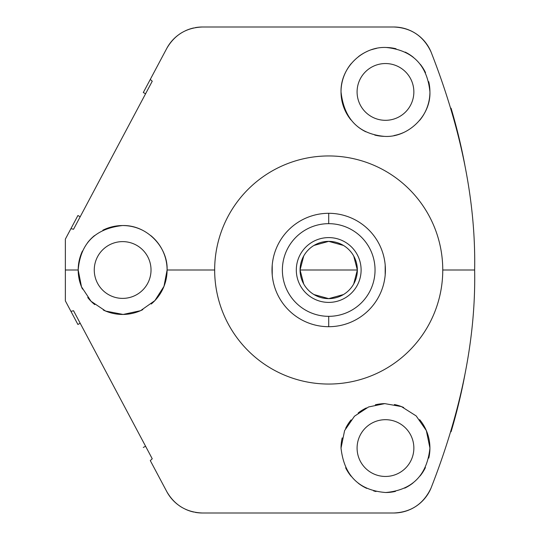 <?xml version="1.0" encoding="UTF-8"?>
<svg xmlns="http://www.w3.org/2000/svg" width="540" height="540" viewBox="0 0 540 540"><rect width="100%" height="100%" fill="white"/><g stroke="black" fill="none" stroke-linecap="round" stroke-linejoin="round"><path stroke-width="0.81" d="M177.984 504.758A40.433 40.433 0 0 1 166.745 491.549L150.282 460.586L152.246 458.771L73.541 310.736L70.929 311.351L65.36 300.875L65.36 270L78.192 270L81.486 286.794L91.037 301.259L105.638 311.074L123.12 314.449L140.542 310.689L154.879 300.611L163.998 286.301L167.096 270L214.663 270A114.048 114.048 0 0 1 328.712 155.952A114.048 114.048 0 0 1 442.76 270A114.048 114.048 0 0 1 328.712 384.048A114.048 114.048 0 0 1 214.663 270L167.096 270C168.109 247.678 147.164 224.728 122.398 225.551C95.155 228.65 80.419 243.466 78.192 270L65.36 270L65.36 239.126L70.929 228.65L73.541 229.264L152.246 81.23L150.282 79.414L166.745 48.452C174.656 34.742 186.556 27.587 202.446 27L393.694 27C411.048 27.722 423.488 36.018 431.014 51.887C461.396 129.377 475.936 202.082 474.64 270L442.76 270A114.048 114.048 0 0 0 328.712 155.952A114.048 114.048 0 0 0 214.663 270A114.048 114.048 0 0 0 328.712 384.048A114.048 114.048 0 0 0 442.76 270L474.64 270C475.943 337.925 461.403 410.63 431.014 488.113A40.433 40.433 0 0 1 422.172 501.269A40.433 40.433 0 0 0 431.014 488.12C423.488 503.982 411.048 512.278 393.694 513L202.446 513A40.433 40.433 0 0 1 195.203 512.345M350.885 119.853A44.456 44.456 0 0 1 341.024 91.928C344.122 119.07 358.526 133.88 384.237 136.364C407.342 138.044 430.812 116.424 429.928 91.928C427.228 65.104 412.695 50.288 386.323 47.486C363.029 46.244 340.403 67.291 341.024 91.928C344.122 119.07 358.526 133.88 384.237 136.364C407.342 138.044 430.812 116.424 429.928 91.928C427.228 65.104 412.695 50.288 386.323 47.486C363.029 46.244 340.403 67.291 341.024 91.928A44.456 44.456 0 0 1 351.189 63.632M428.72 81.655A44.456 44.456 0 0 1 419.688 120.312M403.502 132.563A44.456 44.456 0 0 1 394.004 135.554M384.237 136.364A44.456 44.456 0 0 1 374.746 135.067M365.81 131.794A44.456 44.456 0 0 1 357.77 126.698M358.486 56.606A44.456 44.456 0 0 1 367.072 51.462M371.561 49.707A44.456 44.456 0 0 1 376.502 48.391M386.323 47.486A44.456 44.456 0 0 1 396.029 48.748M405.209 52.097A44.456 44.456 0 0 1 413.417 57.355M420.309 64.314A44.456 44.456 0 0 1 425.52 72.637M357.089 91.928A28.384 28.384 0 0 0 385.472 120.312A28.384 28.384 0 0 0 413.856 91.928A28.384 28.384 0 0 0 385.472 63.545A28.384 28.384 0 0 0 357.089 91.928A28.384 28.384 0 0 0 385.472 120.312A28.384 28.384 0 0 0 413.856 91.928A28.384 28.384 0 0 0 385.472 63.545A28.384 28.384 0 0 0 357.089 91.928M80.197 323.264L77.909 324.479L80.197 323.264M65.36 239.126L77.909 215.521L80.197 216.736L77.909 215.521L65.36 239.126L65.36 300.875L77.909 324.479L70.929 311.351L73.541 310.736L152.246 458.771L150.282 460.586L166.745 491.549C174.656 505.258 186.556 512.413 202.446 513C186.556 512.413 174.656 505.258 166.745 491.549M145.591 93.758L143.303 92.543L145.591 93.758M195.203 27.655A40.433 40.433 0 0 1 202.446 27C186.556 27.587 174.656 34.742 166.745 48.452A40.433 40.433 0 0 1 177.984 35.242M178.936 34.533A40.433 40.433 0 0 1 181.96 32.575M185.443 30.746A40.433 40.433 0 0 1 193.732 27.952M202.446 513L393.694 513A40.433 40.433 0 0 0 409.09 509.956A40.433 40.433 0 0 1 393.694 513C411.048 512.278 423.488 503.982 431.014 488.113C461.403 410.63 475.943 337.925 474.64 270C475.936 202.082 461.396 129.377 431.014 51.887A40.433 40.433 0 0 0 422.172 38.732A40.433 40.433 0 0 1 431.014 51.887C423.488 36.018 411.048 27.722 393.694 27A40.433 40.433 0 0 1 409.09 30.044A40.433 40.433 0 0 0 393.694 27L202.446 27M409.671 30.294A40.433 40.433 0 0 1 416.03 33.73A40.433 40.433 0 0 0 409.671 30.294M416.05 33.743A40.433 40.433 0 0 1 422.044 38.603A40.433 40.433 0 0 0 416.05 33.743M422.044 501.397A40.433 40.433 0 0 1 416.05 506.257A40.433 40.433 0 0 0 422.044 501.397M416.03 506.27A40.433 40.433 0 0 1 409.671 509.706A40.433 40.433 0 0 0 416.03 506.27M193.732 512.048A40.433 40.433 0 0 1 185.443 509.254M181.96 507.425A40.433 40.433 0 0 1 178.936 505.467M143.303 447.458L145.591 446.243L143.303 447.458M357.089 448.072A28.384 28.384 0 0 0 385.472 476.456A28.384 28.384 0 0 0 413.856 448.072A28.384 28.384 0 0 0 385.472 419.688A28.384 28.384 0 0 0 357.089 448.072A28.384 28.384 0 0 0 385.472 476.456A28.384 28.384 0 0 0 413.856 448.072A28.384 28.384 0 0 0 385.472 419.688A28.384 28.384 0 0 0 357.089 448.072M429.928 448.072L426.337 430.583L416.178 415.928L401.423 406.58L384.791 403.623L368.564 406.964L354.476 416.212L344.601 430.596L341.024 448.072C344.122 475.632 359.039 490.448 385.769 492.521C412.297 490.077 427.019 475.261 429.928 448.072L426.337 430.583L416.178 415.928L401.423 406.58L384.791 403.623L368.564 406.964L354.476 416.212L344.601 430.596L341.024 448.072C344.122 475.632 359.039 490.448 385.769 492.521C412.297 490.077 427.019 475.261 429.928 448.072A44.456 44.456 0 0 0 419.661 419.661A44.456 44.456 0 0 1 428.78 458.096M425.425 467.559A44.456 44.456 0 0 1 420.08 475.97M413.039 482.942A44.456 44.456 0 0 1 404.71 488.147M395.469 491.387A44.456 44.456 0 0 1 385.769 492.521M376.022 491.508A44.456 44.456 0 0 1 373.653 490.921M366.707 488.369A44.456 44.456 0 0 1 358.263 483.219M351.088 476.246A44.456 44.456 0 0 1 345.634 467.795M341.024 448.072A44.456 44.456 0 0 1 342.205 437.879A44.456 44.456 0 0 0 341.024 448.072M345.668 428.288A44.456 44.456 0 0 1 351.108 419.87A44.456 44.456 0 0 0 345.668 428.288M358.182 412.979A44.456 44.456 0 0 1 366.377 407.93A44.456 44.456 0 0 0 358.182 412.979M375.368 404.784A44.456 44.456 0 0 1 384.791 403.623A44.456 44.456 0 0 0 375.368 404.784M394.396 404.521A44.456 44.456 0 0 1 403.704 407.525A44.456 44.456 0 0 0 394.396 404.521M166.745 48.452L143.303 92.543M70.929 228.65L73.541 229.264L152.246 81.23L150.282 79.414M451.062 108.175A567.128 567.128 0 0 1 464.778 164.7M464.778 375.307A567.128 567.128 0 0 1 451.082 431.744M82.485 289.062A44.456 44.456 0 0 1 78.192 270L81.486 286.794L91.037 301.259L105.638 311.074L123.12 314.449L140.542 310.689L154.879 300.611L163.998 286.301L167.096 270C168.109 247.678 147.164 224.728 122.398 225.551C95.155 228.65 80.419 243.466 78.192 270A44.456 44.456 0 0 1 82.445 251.026M150.822 235.616A44.456 44.456 0 0 1 151.254 304.02M142.844 309.602A44.456 44.456 0 0 1 103.316 310.028M94.763 304.621A44.456 44.456 0 0 1 87.73 297.513M87.595 242.656A44.456 44.456 0 0 1 94.486 235.602M102.87 230.189A44.456 44.456 0 0 1 142.222 230.087M94.264 270A28.384 28.384 0 0 0 122.647 298.384A28.384 28.384 0 0 0 151.025 270A28.384 28.384 0 0 0 122.647 241.616A28.384 28.384 0 0 0 94.264 270A28.384 28.384 0 0 0 122.647 298.384A28.384 28.384 0 0 0 151.025 270A28.384 28.384 0 0 0 122.647 241.616A28.384 28.384 0 0 0 94.264 270M328.712 326.7A56.7 56.7 0 0 0 385.412 270A56.7 56.7 0 0 0 328.712 213.3A56.7 56.7 0 0 0 272.012 270A56.7 56.7 0 0 0 328.712 326.7A56.7 56.7 0 0 1 272.012 270A56.7 56.7 0 0 1 328.712 213.3L328.712 223.668A46.332 46.332 0 0 0 282.38 270A46.332 46.332 0 0 0 328.712 316.332L328.712 326.7L328.712 316.332A46.332 46.332 0 0 0 375.044 270A46.332 46.332 0 0 0 328.712 223.668L328.712 213.3A56.7 56.7 0 0 1 385.412 270A56.7 56.7 0 0 1 328.712 326.7M385.189 265.005L385.195 274.907M272.228 274.995L272.221 265.093M328.712 223.668A46.332 46.332 0 0 0 282.38 270A46.332 46.332 0 0 0 328.712 316.332A46.332 46.332 0 0 0 375.044 270A46.332 46.332 0 0 0 328.712 223.668M353.714 283.973L357.352 270L300.065 270A28.64 28.64 0 0 1 328.712 241.36A28.64 28.64 0 0 1 357.352 270A28.64 28.64 0 0 1 328.712 298.64A28.64 28.64 0 0 1 300.065 270A28.64 28.64 0 0 0 328.712 298.64A28.64 28.64 0 0 0 357.352 270A28.64 28.64 0 0 0 328.712 241.36A28.64 28.64 0 0 0 300.065 270L303.709 283.973M313.963 294.557L328.712 298.64L343.454 294.557M303.709 256.028L300.065 270L357.352 270L353.714 256.028M343.454 245.444L328.712 241.36L313.963 245.444M272.545 262.197L273.044 259.227M273.125 258.815L273.429 257.384M273.49 257.128L273.665 256.406M273.476 257.175L273.267 258.134M273.058 259.153L272.714 261.083M273.166 281.394L273.26 281.853M273.49 282.879L273.659 283.594M273.854 284.351L273.503 282.92M273.476 282.818L273.119 281.151M273.058 280.841L272.558 277.884M272.16 274.104L272.012 270M289.433 310.892L291.121 312.451L289.433 310.892M292.977 314.024L293.713 314.611L292.977 314.024M295.481 315.941L296.723 316.818L295.481 315.941M304.162 321.111L305.532 321.746L304.162 321.111M307.571 322.61L308.448 322.954L307.571 322.61M310.743 323.777L312.937 324.459L310.743 323.777M312.937 215.541L310.743 216.223L312.937 215.541M308.448 217.046L307.571 217.391L308.448 217.046M305.539 218.255L304.162 218.889L305.532 218.255M296.723 223.189L295.481 224.06L296.723 223.182M293.713 225.389L292.977 225.976L293.713 225.389M291.121 227.549L289.433 229.109L291.121 227.549M344.486 324.459L346.673 323.777L344.486 324.459M348.968 322.954L349.853 322.61L348.968 322.954M351.884 321.746L353.255 321.111L351.884 321.746M360.7 316.811L361.935 315.941L360.7 316.818M363.704 314.611L364.439 314.024L363.704 314.611M366.302 312.451L367.983 310.892L366.302 312.451M384.251 258.606L384.156 258.147M383.927 257.121L383.758 256.406M383.562 255.65L383.92 257.081M383.94 257.182L384.305 258.849M384.365 259.16L384.858 262.116M385.263 265.896L385.412 270M384.871 277.803L384.379 280.773M384.291 281.185L383.987 282.616M383.927 282.872L383.758 283.594M383.94 282.825L384.156 281.867M384.358 280.847L384.703 278.917M367.983 229.109L366.302 227.549L367.983 229.109M364.439 225.976L363.704 225.389L364.439 225.976M361.942 224.06L360.7 223.182L361.935 224.06M353.255 218.889L351.884 218.255L353.255 218.889M349.853 217.391L348.968 217.046L349.853 217.391M346.673 216.223L344.486 215.541L346.673 216.223M361.112 270A32.4 32.4 0 0 0 328.712 237.6A32.4 32.4 0 0 0 296.312 270A32.4 32.4 0 0 0 328.712 302.4A32.4 32.4 0 0 0 361.112 270"/></g></svg>
